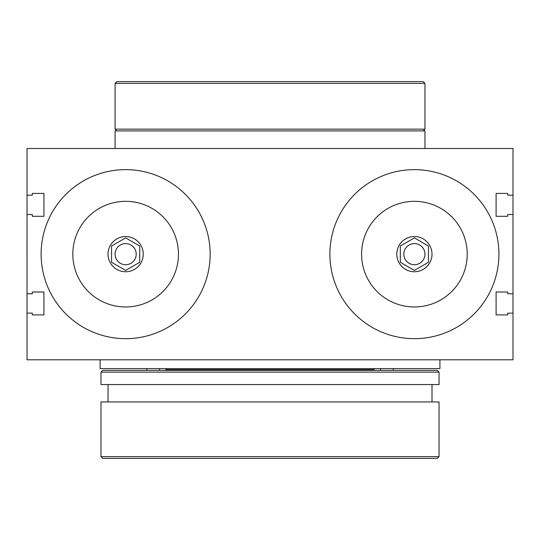 <?xml version="1.0" encoding="UTF-8"?>
<svg xmlns="http://www.w3.org/2000/svg" width="540" height="540" viewBox="0 0 540 540"><rect width="100%" height="100%" fill="white"/><g stroke="black" fill="none" stroke-linecap="round" stroke-linejoin="round"><path stroke-width="0.81" d="M496.098 193.408L496.098 216.297L496.098 193.408L507.715 193.408L507.715 195.169L513 195.169L513 313.139L507.715 313.139L507.715 314.901L496.098 314.901L496.098 292.012L496.098 314.901M513 313.139L513 359.795L27.034 359.795L27.034 293.767L32.319 293.767L32.319 292.012L43.936 292.012L43.936 314.901L32.319 314.901L32.319 313.139L27.034 313.139M27.034 195.169L32.319 195.169L32.319 193.408L43.936 193.408L43.936 216.297L32.319 216.297L32.319 214.535L27.034 214.535L27.034 148.507L513 148.507L513 195.169M496.098 292.012L507.715 292.012L507.715 293.767L513 293.767M513 214.535L507.715 214.535L507.715 216.297L496.098 216.297M43.936 292.012L43.936 314.901M43.936 193.408L43.936 216.297M27.034 214.535L27.034 293.767M498.913 254.151A84.517 84.517 0 0 1 372.141 327.348A84.517 84.517 0 0 1 372.141 180.961A84.517 84.517 0 0 1 498.913 254.151M210.154 254.151A84.517 84.517 0 0 1 83.376 327.348A84.517 84.517 0 0 1 83.376 180.961A84.517 84.517 0 0 1 210.154 254.151M178.457 254.151A52.826 52.826 0 0 0 99.225 208.406A52.826 52.826 0 0 0 99.225 299.896A52.826 52.826 0 0 0 178.457 254.151M467.221 254.151A52.826 52.826 0 0 0 387.99 208.406A52.826 52.826 0 0 0 387.99 299.896A52.826 52.826 0 0 0 467.221 254.151M439.931 359.795L439.931 368.604L100.109 368.604L100.109 359.795M439.047 372.121L437.292 370.359L102.749 370.359L100.987 372.121L100.987 384.575L439.047 384.575L439.047 372.121L100.987 372.121M267.057 401.929L100.987 401.929L100.987 456.638L439.047 456.638L439.047 401.929L267.057 401.929M439.047 456.638L437.292 458.399L102.749 458.399L100.987 456.638M270.02 129.141L424.96 129.141L424.96 83.363L115.074 83.363L115.074 129.141L270.02 129.141M115.074 83.363L116.836 81.601L423.205 81.601L424.96 83.363M424.96 148.507L424.96 130.903L115.074 130.903L115.074 148.507M125.638 264.715A10.564 10.564 0 0 1 115.074 254.151A10.564 10.564 0 0 1 125.638 243.587A10.564 10.564 0 0 1 136.202 254.151A10.564 10.564 0 0 1 125.638 264.715M108.027 254.151A17.611 17.611 0 0 0 134.44 269.399A17.611 17.611 0 0 0 134.44 238.903A17.611 17.611 0 0 0 108.027 254.151M139.725 262.285L139.725 246.024L125.638 237.89L111.55 246.024L111.55 262.285L125.638 270.418L139.725 262.285M414.396 264.715A10.564 10.564 0 0 1 403.832 254.151A10.564 10.564 0 0 1 414.396 243.587A10.564 10.564 0 0 1 424.96 254.151A10.564 10.564 0 0 1 414.396 264.715M396.792 254.151A17.611 17.611 0 0 0 423.205 269.399A17.611 17.611 0 0 0 423.205 238.903A17.611 17.611 0 0 0 396.792 254.151M428.483 262.285L428.483 246.024L414.396 237.89L400.315 246.024L400.315 262.285L414.396 270.418L428.483 262.285M27.034 269.028L27 239.281M159.469 370.359L159.469 368.604M146.765 370.359L146.765 368.604M393.269 370.359L393.269 368.604M380.565 370.359L380.565 368.604M373.903 368.604L373.903 369.657L166.131 369.657L165.429 370.359M166.131 368.604L166.131 369.657M373.903 369.657L374.605 370.359M108.027 384.575L108.027 401.929M432.007 384.575L432.007 401.929M423.205 130.903L424.96 129.141M116.836 130.903L115.074 129.141"/></g></svg>
